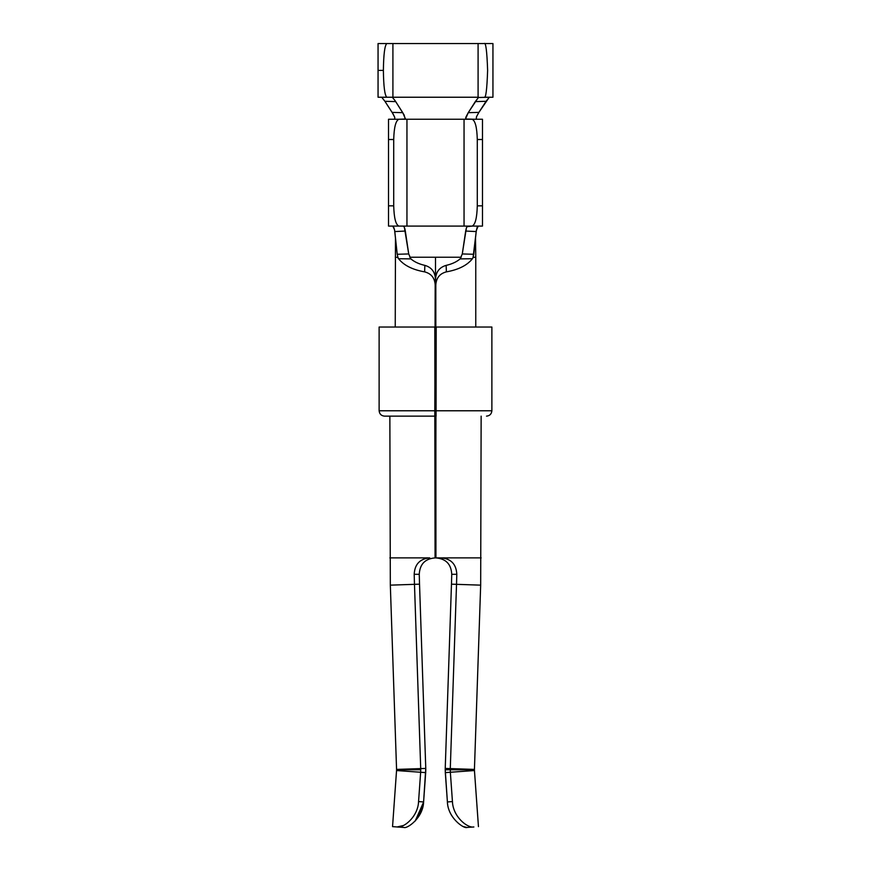 <?xml version="1.0" encoding="UTF-8"?>
<svg xmlns="http://www.w3.org/2000/svg" width="871" height="871" viewBox="0 0 871 871"><rect width="100%" height="100%" fill="white"/><g stroke="black" fill="none" stroke-linecap="round" stroke-linejoin="round"><path stroke-width="1.31" d="M386.844 97.236C384.753 95.527 383.599 86.588 383.382 70.399L378.058 70.399L378.058 97.236L386.844 97.236L378.058 97.236L378.058 43.55L492.942 43.55L492.942 97.236L484.156 97.236C485.8 98.761 486.954 89.811 487.618 70.399C486.954 50.975 485.8 42.026 484.156 43.55L386.844 43.55C384.753 45.259 383.599 54.209 383.382 70.399C383.599 86.588 384.753 95.527 386.844 97.236L392.331 97.236L386.844 97.236M450.263 769.779L474.434 769.42L450.285 768.592L450.351 772.261L474.455 770.541L474.423 769.779L445.212 769.779L445.233 768.429L445.31 772.621L450.351 772.261L450.285 768.592L445.233 768.429L450.285 768.592L456.524 584.332L451.472 584.169L445.233 768.429L451.472 584.169L480.672 585.149L456.524 584.332L450.285 768.592L474.434 769.42L474.455 770.541L445.31 772.621L447.4 801.941L452.441 801.581L450.351 772.261L452.441 801.581C452.974 816.802 467.487 828.343 473.878 826.96C479.932 826.525 479.932 826.525 473.878 826.96L467.019 827.45C464.276 829.094 447.879 818.141 447.4 801.941L445.212 769.779L450.263 769.779M396.566 769.42L390.328 585.149L396.577 769.779L420.715 768.592L420.737 769.779L396.577 769.779L396.545 770.541L396.577 769.779L420.737 769.779L420.649 772.261L420.715 768.592L396.566 769.42M419.528 584.169L425.767 768.429L423.6 801.941C423.143 818.087 406.79 829.061 403.981 827.45L392.549 826.633L396.545 770.541L420.649 772.261L418.559 801.581L423.6 801.941L425.69 772.621L396.545 770.541L392.549 826.633L397.122 826.96C403.502 828.354 418.036 816.802 418.559 801.581L420.649 772.261L425.69 772.621L425.788 769.779L425.767 768.429L420.715 768.592L425.767 768.429L419.528 584.169L414.476 584.332L420.715 768.592L414.476 584.332L390.328 585.149L419.528 584.169L419.256 574.294L414.193 574.294L414.476 584.332L414.193 574.294C414.738 564.223 419.931 558.747 429.773 557.886L389.86 557.886L429.773 557.886C419.931 558.747 414.738 564.223 414.193 574.294L419.256 574.294L419.528 584.169M403.393 825.512L397.122 826.96L403.981 827.45C406.79 829.061 423.143 818.087 423.6 801.941L418.559 801.581C418.036 816.802 403.502 828.354 397.122 826.96L403.393 825.512M435.5 337.763L435.5 257.228L435.5 337.763M475.708 257.228L473.084 257.381L472.452 258.72C467.161 265.35 458.484 269.727 446.388 271.861C439.768 273.581 436.24 277.947 435.816 284.98L435.935 557.886L441.227 557.886L435.685 557.886L435.565 278.785C436.055 271.763 439.572 267.288 446.137 265.383C451.962 264.055 456.622 261.888 460.128 258.894L462.283 253.951L473.78 254.278L476.208 231.566L465.68 231.055L462.283 253.951L466.41 227.788L467.487 226.144L472.093 226.09L466.845 226.09L472.093 226.09L466.943 226.689M404.362 227.244L403.306 226.09L396.577 226.09L404.155 226.09L398.907 226.09L403.306 226.09L404.362 227.244L408.717 253.951L410.872 258.894C414.378 261.888 419.038 264.055 424.863 265.383C431.406 267.277 434.934 271.741 435.435 278.785L435.685 557.886L435.065 557.886L434.814 410.774L379.125 410.774L491.875 410.774L379.125 410.774L434.814 410.774L435.184 284.98C434.781 277.969 431.254 273.592 424.613 271.861C412.516 269.727 403.839 265.35 398.548 258.72L397.916 257.381L395.292 257.228M461.249 257.228L409.751 257.228L461.249 257.228M382.26 97.236L392.908 97.236L392.908 43.55L392.908 97.236L392.331 97.236L478.669 97.236L475.305 101.613L486.094 101.297L489.284 97.236L478.887 112.381L468.239 112.686L465.495 119.011L474.423 119.251L464.047 119.251L464.047 226.09L406.953 226.09L464.047 226.09L464.047 119.251L406.953 119.251L406.953 226.09L404.155 226.09L406.953 226.09L406.953 119.251L405.233 119.251L404.144 115.026L395.695 101.613L402.761 112.686L392.113 112.381L384.906 101.297L393.148 114.057L394.715 117.28L394.748 119.251L394.715 117.28L392.113 112.381L402.761 112.686L405.505 119.033L398.907 119.251C395.772 120.536 394.04 127.297 393.714 139.512L393.714 205.828C394.04 218.044 395.772 224.805 398.907 226.09L388.52 226.09L388.52 139.512L388.52 205.828L393.714 205.828L393.714 139.512L388.52 139.512L388.52 119.251L465.767 119.251L465.811 117.291L468.239 112.686L478.887 112.381L486.094 101.297L475.305 101.613L468.239 112.686L478.299 97.498L488.74 97.236M482.48 205.828L482.48 139.512L477.286 139.512L477.286 205.828L482.48 205.828L482.48 226.09L472.093 226.09C475.228 224.805 476.96 218.044 477.286 205.828L477.286 139.512C476.96 127.297 475.228 120.536 472.093 119.251L482.48 119.251L482.48 205.828L477.286 205.828C476.96 218.044 475.228 224.805 472.093 226.09L482.48 226.09L482.48 205.828M446.388 271.861C458.484 269.727 467.161 265.35 472.452 258.72L460.128 258.894C456.622 261.888 451.962 264.055 446.137 265.383L446.388 271.861L446.137 265.383C439.572 267.288 436.055 271.763 435.565 278.785L435.685 557.886C445.832 558.638 451.189 564.103 451.744 574.294L451.472 584.169L451.744 574.294C451.189 564.103 445.832 558.638 435.685 557.886L435.935 416.142L384.492 416.142L435.065 416.142L435.315 557.886C425.168 558.627 419.811 564.103 419.256 574.294C419.811 564.103 425.168 558.627 435.315 557.886L435.435 278.785L435.184 327.028L379.125 327.028L491.875 327.028L435.816 327.028L435.816 284.98C436.24 277.947 439.768 273.581 446.388 271.861M397.535 257.228L398.548 258.72C403.839 265.35 412.516 269.727 424.613 271.861L424.863 265.383C419.038 264.055 414.378 261.888 410.872 258.894L398.548 258.72L410.872 258.894L408.717 253.951L405.32 231.055L394.792 231.566L397.22 254.278L408.717 253.951L397.22 254.278L394.552 229.781L392.799 226.09L394.182 228.18M478.669 97.236L478.092 97.236L478.092 43.55L478.092 97.236L392.908 97.236M384.906 101.297L381.716 97.236L384.906 101.297L390.306 101.45L384.906 101.297M478.887 112.381L476.502 116.725L476.252 119.251L476.502 116.725L478.887 112.381M395.695 101.613L390.306 101.45L395.695 101.613L395.042 100.611L395.695 101.613M392.331 97.236L395.042 100.611L392.331 97.236M464.047 226.09L466.845 226.09L464.047 226.09M466.41 227.788L465.68 231.055L476.197 231.566L477.156 227.255L478.201 226.09L476.372 230.282L473.084 257.381L475.762 257.228L475.762 327.028M397.916 257.381L397.22 254.278L397.916 257.381M441.227 557.886L481.14 557.886L441.227 557.886C451.069 558.736 456.262 564.212 456.807 574.294L451.744 574.294L456.807 574.294L456.524 584.332L456.807 574.294C456.262 564.212 451.069 558.736 441.227 557.886M415.391 820.798L423.154 805.359M463.524 826.633L467.019 827.45L473.878 826.96C479.932 826.525 479.932 826.525 473.878 826.96C467.487 828.343 452.974 816.802 452.441 801.581L447.4 801.941C447.879 818.141 464.276 829.094 467.019 827.45M456.524 584.332L480.672 585.149L456.524 584.332M423.578 802.147L415.217 820.983M436.066 416.142L436.186 327.028M434.814 327.028L434.934 416.142M424.613 271.861C431.254 273.592 434.781 277.969 435.184 284.98L435.435 278.785C434.934 271.741 431.406 267.277 424.863 265.383L424.613 271.861M473.084 257.381L473.78 254.278L462.283 253.951L460.128 258.894L472.452 258.72L473.084 257.381M394.552 229.781L394.792 231.566L405.32 231.055L404.841 228.594M482.48 139.512L482.48 119.251L472.093 119.251C475.228 120.536 476.96 127.297 477.286 139.512L482.48 139.512M492.942 97.236L492.942 43.55L484.156 43.55C485.8 42.026 486.954 50.975 487.618 70.399C486.954 89.811 485.8 98.761 484.156 97.236L492.942 97.236M388.52 205.828L388.52 226.09L398.907 226.09C395.772 224.805 394.04 218.044 393.714 205.828L388.52 205.828M388.52 119.251L388.52 139.512L393.714 139.512C394.04 127.297 395.772 120.536 398.907 119.251L388.52 119.251M378.058 70.399L383.382 70.399C383.599 54.209 384.753 45.259 386.844 43.55L378.058 43.55L378.058 70.399M395.478 238.012L395.238 327.028M475.762 257.228L475.522 238.012M486.508 416.142C489.742 415.805 491.527 414.019 491.875 410.774L491.875 327.028M384.492 416.142C381.258 415.805 379.473 414.019 379.125 410.774L379.125 327.028M474.434 769.42L480.672 585.149L481.14 416.142M390.328 585.149L389.86 416.142M478.451 826.633L474.455 770.541"/></g></svg>
